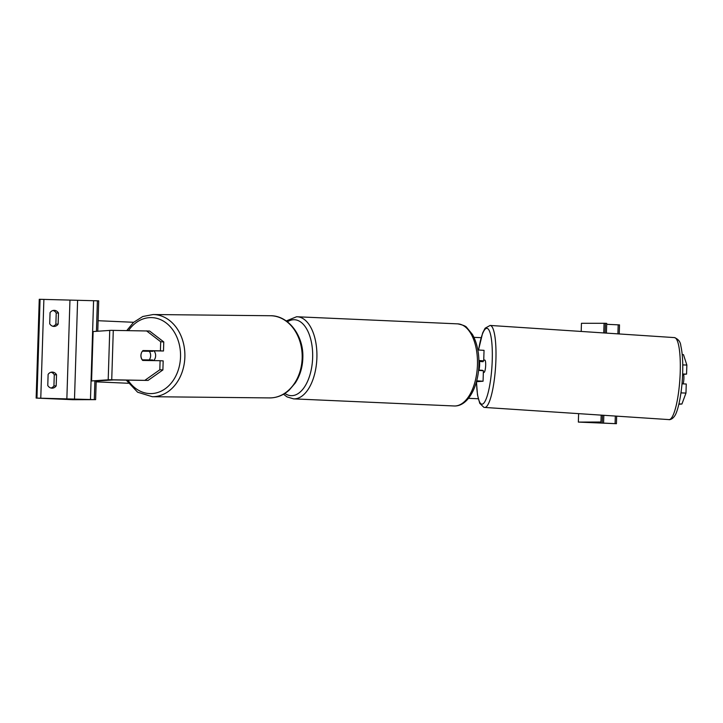 <?xml version="1.0" encoding="UTF-8"?>
<svg xmlns="http://www.w3.org/2000/svg" width="723" height="723" viewBox="0 0 723 723"><rect width="100%" height="100%" fill="white"/><g stroke="black" fill="none" stroke-linecap="round" stroke-linejoin="round"><path stroke-width="1.08" d="M52.924 326.272A6.182 5.269 -90.2 0 0 55.87 324.13L58.129 324.13A6.182 5.269 89.8 0 1 54.053 326.416A6.182 5.269 89.8 0 1 53.845 326.407A6.182 5.269 89.8 0 1 49.706 323.75L50.059 312.643A6.182 5.269 -90.2 0 1 54.135 310.348A6.182 5.269 -90.2 0 1 58.482 313.014L58.129 324.13M51.062 372.246A6.182 5.269 89.8 0 1 54.279 374.767L53.927 385.883L56.186 385.874L56.539 374.758A6.182 5.269 -90.2 0 0 52.192 372.101A6.182 5.269 -90.2 0 0 48.116 374.387L47.772 385.504A6.182 5.269 89.8 0 0 51.902 388.161A6.182 5.269 89.8 0 0 52.11 388.161A6.182 5.269 89.8 0 0 56.186 385.874M53.927 385.883A6.182 5.269 -90.2 0 1 50.981 388.025M55.87 324.13L56.222 313.023A6.182 5.269 89.8 0 0 53.005 310.501M95.617 399.647L36.15 398.084L72.996 399.711L95.617 399.647L96.195 381.12M36.15 398.084L39.259 299.286L98.717 300.849L97.768 331.224M54.279 374.767L56.539 374.758M56.222 313.023L58.482 313.014M141.645 352.435A6.182 4.835 -86.7 0 0 140.913 355.481A6.182 4.835 -86.7 0 0 142.693 360.443L160.099 360.705L159.819 369.769L162.892 369.941L163.172 360.885L160.099 360.705M145.142 359.864A6.182 4.835 -86.7 0 0 145.639 360.488M162.892 369.941L148.043 380.425L109.453 379.738L91.577 380.949L93.131 331.55L111.008 330.339L149.598 331.026L163.769 341.934L160.696 341.762L146.525 330.845M148.043 380.425L113.665 379.927L94.876 381.066M145.612 351.224A6.182 4.835 -86.7 0 1 146.073 350.745L163.488 350.998L163.769 341.934M163.488 350.998L160.416 350.827L160.696 341.762M144.971 380.253L159.819 369.769M160.416 350.827L143 350.565A6.182 4.835 -86.7 0 0 142.431 351.17L149.318 351.279A6.182 4.835 90.6 0 1 150.646 355.626A6.182 4.835 90.6 0 1 149.2 359.927L152.661 359.964A6.182 4.835 90.6 0 1 152.092 360.587M146.073 350.745L143 350.565M149.2 359.927L142.295 359.828A6.182 4.835 90.6 0 1 140.967 355.481A6.182 4.835 90.6 0 1 142.413 351.17M153.927 350.863A6.182 4.835 90.6 0 1 155.644 355.671A6.182 4.835 90.6 0 1 153.619 360.605M146.317 360.497A6.182 4.835 90.6 0 1 145.766 359.873M152.381 350.836A6.182 4.835 90.6 0 1 152.779 351.315L145.63 351.206M145.874 351.206A6.182 4.835 90.6 0 1 146.281 350.745M149.318 351.279L152.779 351.315M678.942 403.922L681.925 404.021L685.973 393.068L686.254 384.003L681.997 383.85M685.973 393.068L681.129 392.896L681.183 391.279M681.925 404.021L678.861 404.238M681.129 392.896L680.849 393.646M682.629 373.981L686.561 374.116L686.85 365.052L683.479 354.622L682.214 354.577M682.747 364.907L686.85 365.052M686.561 374.116L682.611 374.406M682.593 374.866L683.759 374.939A6.182 1.229 93.8 0 1 683.85 379.232A6.182 1.229 93.8 0 1 683.235 383.57L682.015 383.66M483.741 360.009L484.808 360.081A6.182 1.229 93.8 0 1 485.63 366.163A6.182 1.229 93.8 0 1 483.994 372.417L483.353 372.372M481.428 361.599A6.182 1.229 93.8 0 1 481.608 361.012M482.982 360.913A6.182 1.229 93.8 0 1 483.127 361.708L479.503 361.473A6.182 1.229 93.8 0 1 479.593 365.757A6.182 1.229 93.8 0 1 478.978 370.104L482.603 370.339A6.182 1.229 93.8 0 1 482.53 370.61M480.84 370.51A6.182 1.229 93.8 0 1 480.84 370.465L482.603 370.339M480.379 370.438L480.84 370.465M479.503 361.473L478.951 361.509M682.033 383.488L683.235 383.57M578.346 422.087L600.967 422.024L586.38 422.277L616.421 423.705L578.346 422.087L578.617 413.646M581.202 331.45L581.455 323.289L605.386 323.289L606.714 323.38L606.407 333.113M606.678 324.302L619.521 324.898L619.24 333.954M600.967 422.024L601.184 415.129M603.768 332.932L604.067 323.226M478.942 361.003L480.795 361.066A6.182 1.229 -88 0 0 480.668 361.545M476.683 380.831L483.072 381.22L476.457 381.708M478.554 370.402L483.398 370.718L483.072 381.22M478.933 360.876L480.623 360.741L478.933 360.605M476.665 380.904L479.982 381.12L476.538 381.383M478.924 360.524L483.714 360.84L480.795 361.066M477.849 349.968L484.039 350.348L483.714 360.84M478.228 398.753L468.477 398.328M128.305 383.262L96.168 381.843M481.102 337.668L473.954 337.352M133.619 322.286L98.093 320.714M40.777 398.183L43.886 299.376M66.841 399.331L69.941 300.533M36.954 398.084L40.063 299.277M94.297 399.593L94.894 380.714M96.439 331.315L97.397 300.795M90.474 399.494L93.583 300.696M74.487 399.539L77.587 300.732M296.701 316.746A41.094 21.464 92.5 0 1 297.225 316.764A41.094 21.464 92.5 0 1 316.873 358.256A41.094 21.464 92.5 0 1 294.116 398.879A41.094 21.464 92.5 0 1 293.592 398.87L454.143 405.974A41.094 21.464 -87.5 0 0 454.677 405.983A41.094 21.464 -87.5 0 0 477.433 365.368A41.094 21.464 -87.5 0 0 457.776 323.868C463.045 324.989 466.055 326.227 466.805 327.573L472.426 334.424C477.144 342.91 479.304 353.339 478.888 365.711C478.147 386.76 468.106 406.019 454.776 405.992L454.143 405.974M284.871 393.411A38.003 19.855 -87.5 0 0 291.586 395.671A38.003 19.855 -87.5 0 0 312.643 357.641A38.003 19.855 -87.5 0 0 293.972 319.72A38.003 19.855 -87.5 0 0 287.402 321.834M108.197 379.765L109.742 330.366M111.731 379.756L113.285 330.357M127.989 380.126A38.003 29.742 -89.4 0 0 160.723 391.36A38.003 29.742 -89.4 0 0 180.551 356.041A38.003 29.742 -89.4 0 0 161.563 320.099A38.003 29.742 -89.4 0 0 128.513 330.583M184.889 356.096A41.094 32.164 90.6 0 1 152.309 396.71L269.607 397.912A41.094 32.164 -89.4 0 0 302.187 357.298A41.094 32.164 -89.4 0 0 270.447 315.734L153.149 314.532A41.094 32.164 90.6 0 1 184.889 356.096M669.037 419.602C668.468 419.756 671.784 420.126 674.487 416.195C677.37 412.788 681.328 397.072 682.422 378.246C683.181 364.726 682.666 353.981 680.858 346.01C680.524 341.925 678.391 339.123 674.442 337.596A41.094 8.161 93.8 0 1 679.954 378.012A41.094 8.161 93.8 0 1 669.037 419.602L484.717 407.447A41.094 8.161 -86.2 0 0 495.635 365.865A41.094 8.161 -86.2 0 0 490.122 325.44L485.133 328.197L482.657 332.942L478.518 349.995M478.59 349.995A38.003 7.546 93.8 0 1 488.35 329.191A38.003 7.546 93.8 0 1 491.992 365.702A38.003 7.546 93.8 0 1 483.678 403.28A38.003 7.546 93.8 0 1 476.511 381.708M615.092 423.606L615.327 416.059M617.912 333.872L618.192 324.808M602.277 422.087L602.494 415.219M605.079 333.023L605.386 323.289M457.776 323.868L296.593 316.746L286.218 320.958M283.515 394.225L287.049 396.9L293.592 398.87M126.245 380.108L137.614 392.209L152.309 396.71M270.447 315.734C288.414 315.436 303.597 335.562 302.856 357.298C302.666 366.932 300.126 375.508 295.246 383.027L289.272 390.031C283.434 395.264 276.882 397.894 269.607 397.912M126.778 330.556L133.484 322.413L142.774 316.511L153.149 314.532M674.442 337.596L490.122 325.44M476.439 381.762L477.496 394.921L479.738 403.307L483.841 407.311L484.717 407.447M603.606 422.178L603.822 415.3M616.421 423.705L616.656 416.15"/></g></svg>
